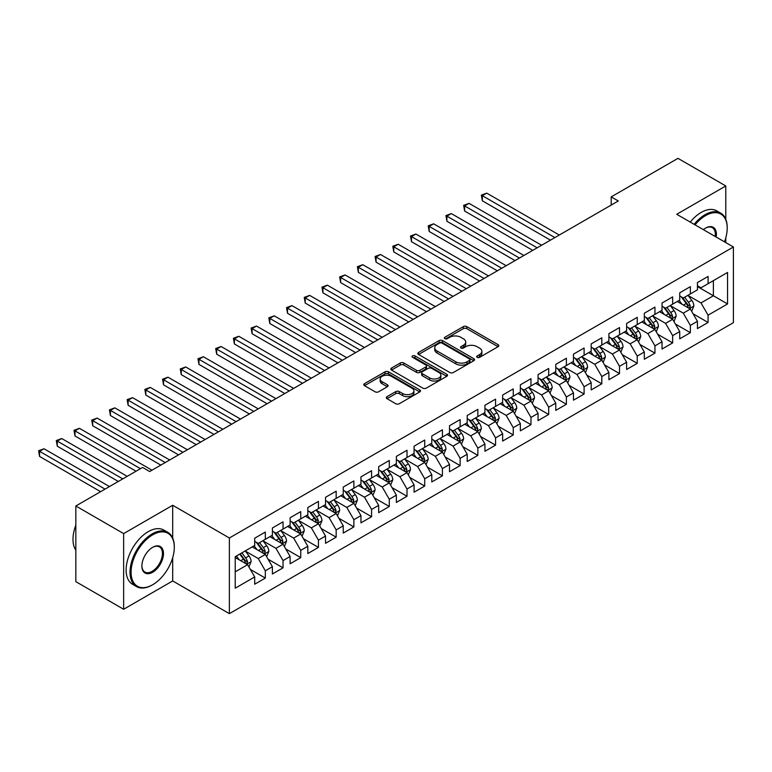 <?xml version="1.0" encoding="UTF-8"?>
<svg xmlns="http://www.w3.org/2000/svg" width="772" height="772" viewBox="0 0 772 772"><rect width="100%" height="100%" fill="white"/><g stroke="black" fill="none" stroke-linecap="round" stroke-linejoin="round"><path stroke-width="1.16" d="M477.183 357.349A1.718 0.994 0 0 0 479.615 357.349L498.085 346.686A2.461 1.419 0 0 0 498.808 345.682A2.461 1.419 0 0 0 498.085 344.679L466.799 326.614A2.461 1.419 0 0 0 463.325 326.614L444.855 337.277A1.718 0.994 0 0 0 444.344 337.982A1.718 0.994 0 0 0 444.855 338.676A1.718 0.994 0 0 0 447.287 338.676L449.68 337.296A7.865 4.545 0 0 1 460.797 337.296L463.412 338.802A7.865 4.545 0 0 1 465.709 342.015A7.865 4.545 0 0 1 463.412 345.229L461.019 346.609A1.718 0.994 0 0 0 460.517 347.313A1.718 0.994 0 0 0 461.019 348.018A1.718 0.994 0 0 0 463.451 348.018L465.844 346.638A7.865 4.545 0 0 1 476.971 346.638L479.576 348.143A7.865 4.545 0 0 1 481.882 351.356A7.865 4.545 0 0 1 479.576 354.56L477.183 355.94A1.718 0.994 0 0 0 476.681 356.645A1.718 0.994 0 0 0 477.183 357.349L477.183 355.94M387.004 396.663A2.461 1.419 0 0 0 386.289 397.667A2.461 1.419 0 0 0 387.004 398.67L395.785 403.737A2.461 1.419 0 0 0 399.259 403.737L419.775 391.896A2.461 1.419 0 0 0 420.499 390.893A2.461 1.419 0 0 0 419.775 389.889L388.49 371.824A2.461 1.419 0 0 0 385.006 371.824L364.5 383.665A2.461 1.419 0 0 0 363.776 384.668A2.461 1.419 0 0 0 364.5 385.672L375.105 391.8A2.461 1.419 0 0 0 378.579 391.8L387.361 386.733A2.461 1.419 0 0 0 388.075 385.73A2.461 1.419 0 0 0 387.361 384.726L382.101 381.686A6.572 3.792 0 0 1 380.171 379.004A6.572 3.792 0 0 1 384.234 375.491A6.572 3.792 0 0 1 391.394 376.321L411.997 388.21A6.572 3.792 0 0 1 413.927 390.893A6.572 3.792 0 0 1 409.864 394.405A6.572 3.792 0 0 1 402.695 393.575L399.259 391.597A2.461 1.419 0 0 0 395.785 391.597L387.004 396.663L387.004 398.67M172.696 538.074L172.696 505.274L123.645 533.597L75.83 505.988L142.598 467.436L149.681 471.528L618.285 200.981L611.202 196.889L611.202 205.072M172.696 505.274L229.371 537.987L733.4 246.992L733.4 322.657L229.371 613.653L229.371 537.987M725.786 219.287L725.786 185.955L676.726 214.278L733.4 246.992M725.786 185.955L677.97 158.347L611.202 196.889M449.854 372.529A2.461 1.419 0 0 0 453.328 372.529L473.844 360.688A2.461 1.419 0 0 0 474.558 359.684A2.461 1.419 0 0 0 473.844 358.681L442.549 340.616A2.461 1.419 0 0 0 439.075 340.616L418.559 352.457A2.461 1.419 0 0 0 417.835 353.46A2.461 1.419 0 0 0 418.559 354.464L449.854 372.529M413.252 357.716A1.718 0.994 0 0 1 414.998 357.967L446.776 376.311L426.298 388.133A2.461 1.419 0 0 1 422.815 388.133L391.529 370.068L400.311 365.04L400.311 362.994L391.529 368.061A2.461 1.419 0 0 0 390.806 369.064A2.461 1.419 0 0 0 391.529 370.068L391.529 368.061M400.311 365.04A2.461 1.419 0 0 1 403.785 365.04L403.785 362.994A2.461 1.419 0 0 0 400.311 362.994M403.785 362.994L416.475 370.319A2.461 1.419 0 0 0 419.949 370.319L425.777 366.961A2.461 1.419 0 0 0 426.491 365.957A2.461 1.419 0 0 0 425.777 364.953L412.566 357.32A1.718 0.994 0 0 1 412.055 356.625A1.718 0.994 0 0 1 413.117 355.699A1.718 0.994 0 0 1 414.998 355.921L446.805 374.285A2.461 1.419 0 0 1 447.528 375.288A2.461 1.419 0 0 1 446.805 376.292L446.805 374.285M697.444 286.566L713.386 295.763L713.386 280.632L727.552 272.458L708.078 283.7L708.078 276.444L697.444 282.571L697.444 289.838L690.361 293.929L690.361 286.663L679.736 292.8L679.736 300.057L672.653 304.149L672.653 296.892L662.029 303.029L662.029 310.286L654.946 314.378L654.946 307.111L644.321 313.249L644.321 320.505L637.238 324.597L637.238 317.34L626.613 323.478L626.613 330.734L619.52 334.826L619.52 327.569L608.896 333.697L608.896 340.963L601.813 345.045L601.813 337.789L591.188 343.926L591.188 351.183L584.105 355.274L584.105 348.018L573.48 354.145L573.48 361.412L566.397 365.503L566.397 358.237L555.772 364.374L555.772 371.631L548.68 375.723L548.68 368.466L538.055 374.603L538.055 381.86L530.972 385.952L530.972 378.685L520.347 384.823L520.347 392.079L513.264 396.171L513.264 388.914L502.64 395.052L502.64 402.308L495.556 406.4L495.556 399.143L484.932 405.271L484.932 412.537L477.849 416.619L477.849 409.363L467.214 415.5L467.214 422.757L460.131 426.848L460.131 419.592L449.507 425.719L449.507 432.986L442.424 437.068L442.424 429.811L431.799 435.948L431.799 443.205L424.716 447.297L424.716 440.04L414.091 446.177L414.091 453.434L407.008 457.526L407.008 450.259L396.374 456.397L396.374 463.654L389.291 467.745L389.291 460.488L378.666 466.626L378.666 473.883L371.583 477.974L371.583 470.708L360.958 476.845L360.958 484.102L353.875 488.193L353.875 480.937L343.25 487.074L343.25 494.331L336.167 498.422L336.167 491.166L325.543 497.293L325.543 504.56L318.45 508.642L318.45 501.385L307.825 507.522L307.825 514.779L300.742 518.871L300.742 511.614L290.118 517.742L290.118 525.008L283.034 529.1L283.034 521.833L272.41 527.971L272.41 535.228L265.327 539.319L265.327 532.062L254.702 538.2L254.702 545.457L235.219 556.699L235.219 588.196L254.702 576.945L247.609 564.679L235.219 557.519M727.552 272.458L727.552 303.946L708.078 315.198L700.995 302.923L688.151 295.512M693.111 313.818L708.078 322.455L708.078 315.198M708.078 322.455L697.444 328.592L697.444 321.326L690.361 325.417L683.278 313.152L670.443 305.731M675.404 324.037L690.361 332.674L690.361 325.417M690.361 332.674L679.736 338.812L679.736 331.555L672.653 335.646L665.57 323.372L652.726 315.96M657.686 334.266L672.653 342.903L672.653 335.646M672.653 342.903L662.029 349.04L662.029 341.774L654.946 345.866L647.862 333.6L635.018 326.189M639.978 344.486L654.946 353.132L654.946 345.866M654.946 353.132L644.321 359.26L644.321 352.003L637.238 356.095L630.155 343.82L617.311 336.409M622.271 354.715L637.238 363.351L637.238 356.095M637.238 363.351L626.613 369.489L626.613 362.232L619.52 366.314L612.437 354.049L599.603 346.638M604.563 364.934L619.52 373.58L619.52 366.314M619.52 373.58L608.896 379.708L608.896 372.451L601.813 376.543L594.729 364.268L581.895 356.857M586.845 375.163L601.813 383.8L601.813 376.543M601.813 383.8L591.188 389.937L591.188 382.68L584.105 386.762L577.022 374.497L564.178 367.086M569.138 385.382L584.105 394.029L584.105 386.762M584.105 394.029L573.48 400.166L573.48 392.9L566.397 396.991L559.314 384.726L546.47 377.305M551.43 395.611L566.397 404.248L566.397 396.991M566.397 404.248L555.772 410.386L555.772 403.129L548.68 407.22L541.597 394.946L528.762 387.534M533.722 405.84L548.68 414.477L548.68 407.22M548.68 414.477L538.055 420.615L538.055 413.348L530.972 417.44L523.889 405.175L511.054 397.754M516.005 416.06L530.972 424.697L530.972 417.44M530.972 424.697L520.347 430.834L520.347 423.577L513.264 427.669L506.181 415.394L493.337 407.983M498.297 426.289L513.264 434.925L513.264 427.669M513.264 434.925L502.64 441.063L502.64 433.796L495.556 437.888L488.473 425.623L475.629 418.212M480.589 436.508L495.556 445.154L495.556 437.888M495.556 445.154L484.932 451.282L484.932 444.025L477.849 448.117L470.756 435.842L457.921 428.431M462.882 446.737L477.849 455.374L477.849 448.117M477.849 455.374L467.214 461.511L467.214 454.254L460.131 458.336L453.048 446.071L440.214 438.66M445.174 456.956L460.131 465.603L460.131 458.336M460.131 465.603L449.507 471.731L449.507 464.474L442.424 468.565L435.34 456.3L422.496 448.879M427.456 467.185L442.424 475.822L442.424 468.565M442.424 475.822L431.799 481.96L431.799 474.703L424.716 478.794L417.633 466.52L404.789 459.108M409.749 477.414L424.716 486.051L424.716 478.794M424.716 486.051L414.091 492.189L414.091 484.922L407.008 489.014L399.915 476.749L387.081 469.328M392.041 487.634L407.008 496.271L407.008 489.014M407.008 496.271L396.374 502.408L396.374 495.151L389.291 499.243L382.208 486.968L369.373 479.557M374.333 497.863L389.291 506.5L389.291 499.243M389.291 506.5L378.666 512.637L378.666 505.371L371.583 509.462L364.5 497.197L351.656 489.786M356.616 508.082L371.583 516.729L371.583 509.462M371.583 516.729L360.958 522.856L360.958 515.599L353.875 519.691L346.792 507.416L333.948 500.005M338.908 518.311L353.875 526.948L353.875 519.691M353.875 526.948L343.25 533.085L343.25 525.828L336.167 529.91L329.084 517.645L316.24 510.234M321.2 528.531L336.167 537.177L336.167 529.91M336.167 537.177L325.543 543.305L325.543 536.048L318.45 540.139L311.367 527.865L298.532 520.453M303.493 538.759L318.45 547.396L318.45 540.139M318.45 547.396L307.825 553.534L307.825 546.277L300.742 550.368L293.659 538.094L280.825 530.682M285.775 548.979L300.742 557.625L300.742 550.368M300.742 557.625L290.118 563.763L290.118 556.496L283.034 560.588L275.951 548.323L263.107 540.902M268.067 559.208L283.034 567.845L283.034 560.588M283.034 567.845L272.41 573.982L272.41 566.725L265.327 570.817L258.244 558.542L245.399 551.131M250.36 569.437L265.327 578.074L265.327 570.817M265.327 578.074L254.702 584.211L254.702 576.945M254.702 541.365L258.244 543.411L265.327 539.319M235.219 571.84L247.609 564.679M272.41 531.146L275.951 533.182L283.034 529.1M258.244 558.542L265.327 554.45L252.222 546.885M272.41 566.725L265.327 554.45M290.118 520.917L293.659 522.962L300.742 518.871M275.951 548.323L283.034 544.231L269.93 536.665M290.118 556.496L283.034 544.231M307.825 510.688L311.367 512.733L318.45 508.642M293.659 538.094L300.742 534.002L287.638 526.436M307.825 546.277L300.742 534.002M325.543 500.468L329.084 502.514L336.167 498.422M311.367 527.865L318.45 523.783L305.345 516.217M325.543 536.048L318.45 523.783M343.25 490.239L346.792 492.285L353.875 488.193M329.084 517.645L336.167 513.554L323.063 505.988M343.25 525.828L336.167 513.554M360.958 480.02L364.5 482.066L371.583 477.974M346.792 507.416L353.875 503.334L340.77 495.759M360.958 515.599L353.875 503.334M378.666 469.791L382.208 471.837L389.291 467.745M364.5 497.197L371.583 493.105L358.478 485.54M378.666 505.371L371.583 493.105M396.374 459.572L399.915 461.608L407.008 457.526M382.208 486.968L389.291 482.876L376.186 475.311M396.374 495.151L389.291 482.876M414.091 449.343L417.633 451.388L424.716 447.297M399.915 476.749L407.008 472.657L393.894 465.091M414.091 484.922L407.008 472.657M431.799 439.114L435.34 441.159L442.424 437.068M417.633 466.52L424.716 462.428L411.611 454.862M431.799 474.703L424.716 462.428M449.507 428.894L453.048 430.94L460.131 426.848M435.34 456.3L442.424 452.209L429.319 444.643M449.507 464.474L442.424 452.209M467.214 418.665L470.756 420.711L477.849 416.619M453.048 446.071L460.131 441.98L447.027 434.414M467.214 454.254L460.131 441.98M484.932 408.446L488.473 410.492L495.556 406.4M470.756 435.842L477.849 431.76L464.734 424.185M484.932 444.025L477.849 431.76M502.64 398.217L506.181 400.263L513.264 396.171M488.473 425.623L495.556 421.531L482.452 413.966M502.64 433.796L495.556 421.531M520.347 387.998L523.889 390.043L530.972 385.952M506.181 415.394L513.264 411.302L500.159 403.737M520.347 423.577L513.264 411.302M538.055 377.769L541.597 379.814L548.68 375.723M523.889 405.175L530.972 401.083L517.867 393.517M538.055 413.348L530.972 401.083M555.772 367.54L559.314 369.585L566.397 365.503M541.597 394.946L548.68 390.854L535.575 383.288M555.772 403.129L548.68 390.854M573.48 357.32L577.022 359.366L584.105 355.274M559.314 384.726L566.397 380.635L553.292 373.069M573.48 392.9L566.397 380.635M591.188 347.091L594.729 349.137L601.813 345.045M577.022 374.497L584.105 370.406L571 362.84M591.188 382.68L584.105 370.406M608.896 336.872L612.437 338.918L619.52 334.826M594.729 364.268L601.813 360.186L588.708 352.621M608.896 372.451L601.813 360.186M626.613 326.643L630.155 328.689L637.238 324.597M612.437 354.049L619.52 349.957L606.416 342.392M626.613 362.232L619.52 349.957M644.321 316.423L647.862 318.469L654.946 314.378M630.155 343.82L637.238 339.728L624.133 332.163M644.321 352.003L637.238 339.728M662.029 306.195L665.57 308.24L672.653 304.149M647.862 333.6L654.946 329.509L641.841 321.943M662.029 341.774L654.946 329.509M679.736 295.975L683.278 298.011L690.361 293.929M665.57 323.372L672.653 319.28L659.549 311.714M679.736 331.555L672.653 319.28M697.444 285.746L700.995 287.792L708.078 283.7M683.278 313.152L690.361 309.061L677.256 301.495M697.444 321.326L690.361 309.061M75.83 505.988L75.83 581.654L123.645 609.262L172.696 580.94L229.371 613.653M123.645 533.597L123.645 609.262M725.786 242.601L725.786 237.786M700.995 302.923L713.386 295.763L727.552 303.946M172.696 580.94L172.696 557.625M477.878 357.59L479.576 356.606A7.865 4.545 0 0 0 481.882 353.393L481.882 351.356M465.709 342.015L465.709 344.061A7.865 4.545 0 0 1 463.412 347.275L461.704 348.259M498.056 346.705L466.799 328.66A2.461 1.419 0 0 0 463.325 328.66L445.54 338.927M473.805 360.707L442.549 342.662A2.461 1.419 0 0 0 439.075 342.662L418.588 354.483M469.492 360.389A1.718 0.994 0 0 0 469.994 359.684A1.718 0.994 0 0 0 469.492 358.98L442.028 343.125A1.718 0.994 0 0 0 439.596 343.125L437.077 344.573A7.865 4.545 0 0 0 434.771 347.786A7.865 4.545 0 0 0 437.077 350.999L455.847 361.836A7.865 4.545 0 0 0 466.973 361.836L469.492 360.389L469.492 362.425A1.718 0.994 0 0 0 469.994 361.73L469.994 359.684M434.771 347.786L434.771 349.832A7.865 4.545 0 0 0 437.077 353.045L437.077 350.999M469.492 362.425L466.973 363.882A7.865 4.545 0 0 1 455.847 363.882L437.077 353.045M403.785 365.04L416.475 372.365A2.461 1.419 0 0 0 419.949 372.365L425.777 369.006A2.461 1.419 0 0 0 426.491 368.003L426.491 365.957M429.637 377.923A6.572 3.792 0 0 0 436.807 378.743A6.572 3.792 0 0 0 440.87 375.24A6.572 3.792 0 0 0 438.94 372.558L431.683 368.36A2.461 1.419 0 0 0 428.209 368.36L422.38 371.728A2.461 1.419 0 0 0 421.666 372.731A2.461 1.419 0 0 0 422.38 373.735L429.637 377.923L429.637 379.969A6.572 3.792 0 0 0 436.807 380.789A6.572 3.792 0 0 0 440.87 377.286L440.87 375.24M421.666 372.731L421.666 374.777A2.461 1.419 0 0 0 422.38 375.781L422.38 373.735M429.637 379.969L422.38 375.781M413.927 390.893L413.927 392.938A6.572 3.792 0 0 1 409.864 396.451A6.572 3.792 0 0 1 402.695 395.621L399.259 393.643A2.461 1.419 0 0 0 395.785 393.643L387.042 398.69M380.171 379.004L380.171 381.05A6.572 3.792 0 0 0 382.101 383.732L382.101 381.686M387.322 386.753L382.101 383.732M419.746 391.915L388.49 373.87A2.461 1.419 0 0 0 385.006 373.87L364.529 385.691M691.673 311.328L693.874 305.973A6.639 3.831 -120 0 0 691.751 300.318L687.987 295.3M681.994 304.226L679.138 300.404M559.314 235.035L486.756 193.145L482.326 195.692L482.326 200.807L550.455 240.14M689.116 308.337L690.284 306.252A6.639 3.831 -120 0 0 688.383 302.257L684.629 297.239M682.477 297.548L687.128 303.753A3.377 1.949 60 0 1 687.736 304.786L690.284 306.252M681.309 296.882L686.26 303.493A6.639 3.831 60 0 1 688.161 307.478L688.296 307.864M482.326 200.807L481.352 195.133L554.885 237.583M481.352 195.133L486.756 193.145M673.966 321.557L676.156 316.192A6.639 3.831 -120 0 0 674.043 310.547L670.279 305.519M664.287 314.455L661.421 310.633M541.597 245.255L469.038 203.364L464.619 205.921L464.619 211.036L532.748 250.369M671.408 318.566L672.576 316.481A6.639 3.831 -120 0 0 670.675 312.486L666.912 307.468M664.769 307.777L669.411 313.982A3.377 1.949 60 0 1 670.028 315.005L672.576 316.481M663.602 307.102L668.552 313.712A6.639 3.831 60 0 1 670.453 317.707L670.588 318.093M464.619 211.036L463.644 205.362L537.177 247.812M463.644 205.362L469.038 203.364M656.258 331.777L658.448 326.421A6.639 3.831 -120 0 0 656.335 320.766L652.572 315.748M646.579 324.674L643.713 320.863M523.889 255.484L451.33 213.593L446.901 216.15L446.901 221.255L515.03 260.589M653.691 328.785L654.868 326.701A6.639 3.831 -120 0 0 652.967 322.715L649.204 317.688M647.061 318.006L651.703 324.201A3.377 1.949 60 0 1 652.321 325.234L654.868 326.701M645.894 317.331L650.844 323.941A6.639 3.831 60 0 1 652.745 327.926L652.88 328.312M446.901 221.255L445.927 215.581L519.459 258.041M445.927 215.581L451.33 213.593M724.454 241.829A30.552 17.64 120 0 0 727.205 228.078A30.552 17.64 120 0 0 705.598 215.6A30.552 17.64 120 0 0 695.061 224.855M694.134 224.324A31.305 18.074 -60 0 1 705.068 214.684A31.305 18.074 -60 0 1 720.72 213.13A31.305 18.074 -60 0 1 727.205 227.46A31.305 18.074 -60 0 1 727.205 227.779M703.35 229.641A15.276 8.82 -60 0 1 705.598 228.078L705.598 228.078A15.276 8.82 -60 0 1 716.165 237.043M715.181 236.473A14.523 8.386 120 0 0 712.324 227.663A14.523 8.386 120 0 0 705.328 228.242M690.236 222.075A31.305 18.074 -60 0 1 701.169 212.435A31.305 18.074 -60 0 1 716.821 210.881L720.72 213.13M152.161 585.022L152.692 584.722A30.552 17.64 120 0 0 174.298 547.3A30.552 17.64 120 0 0 152.692 534.822A30.552 17.64 120 0 0 131.086 572.245A30.552 17.64 120 0 0 152.692 584.722L152.161 585.022A31.305 18.074 -60 0 1 136.499 586.575A31.305 18.074 -60 0 1 131.703 561.485A31.305 18.074 -60 0 1 152.161 533.906A31.305 18.074 -60 0 1 167.814 532.352A31.305 18.074 -60 0 1 174.298 546.682A31.305 18.074 -60 0 1 174.289 546.991M152.692 547.3L152.692 547.3A15.276 8.82 -60 0 1 163.49 553.534A15.276 8.82 -60 0 1 152.692 572.245A15.276 8.82 -60 0 1 141.884 566.011A15.276 8.82 -60 0 1 152.692 547.3L152.692 547.3M141.884 565.693A14.523 8.386 120 0 0 144.895 572.042A14.523 8.386 120 0 0 152.161 571.328A14.523 8.386 120 0 0 161.647 558.523A14.523 8.386 120 0 0 159.418 546.885A14.523 8.386 120 0 0 152.422 547.454M75.83 550.195A31.305 18.074 -60 0 1 75.83 525.172M136.499 586.575L132.61 584.327A31.305 18.074 -60 0 1 127.805 559.237A31.305 18.074 -60 0 1 148.263 531.647A31.305 18.074 -60 0 1 163.915 530.103L167.814 532.352M638.541 342.006L640.741 336.64A6.639 3.831 -120 0 0 638.618 330.995L634.864 325.967M628.862 334.903L626.005 331.082M506.181 265.703L433.623 223.812L429.193 226.37L429.193 231.484L497.322 270.818M635.983 339.014L637.161 336.93A6.639 3.831 -120 0 0 635.259 332.935L631.496 327.917M629.344 328.225L633.995 334.43A3.377 1.949 60 0 1 634.613 335.453L637.161 336.93M628.176 327.55L633.136 334.16A6.639 3.831 60 0 1 635.028 338.155L635.163 338.541M429.193 231.484L428.219 225.81L501.752 268.26M428.219 225.81L433.623 223.812M620.833 352.225L623.033 346.869A6.639 3.831 -120 0 0 620.91 341.214L617.146 336.196M611.154 345.123L608.297 341.311M488.473 275.932L415.915 234.041L411.486 236.599L411.486 241.704L479.615 281.047M618.276 349.233L619.443 347.149A6.639 3.831 -120 0 0 617.552 343.164L613.788 338.136M611.636 338.454L616.288 344.65A3.377 1.949 60 0 1 616.896 345.682L619.443 347.149M610.469 337.779L615.419 344.389A6.639 3.831 60 0 1 617.32 348.375L617.455 348.761M411.486 241.704L410.511 236.029L484.044 278.489M410.511 236.029L415.915 234.041M603.125 362.454L605.316 357.098A6.639 3.831 -120 0 0 603.202 351.443L599.439 346.416M593.446 355.352L590.59 351.53M470.756 286.151L398.198 244.261L393.778 246.818L393.778 251.933L461.907 291.266M600.568 359.462L601.735 357.378A6.639 3.831 -120 0 0 599.834 353.383L596.071 348.365M593.929 348.674L598.57 354.879A3.377 1.949 60 0 1 599.188 355.902L601.735 357.378M592.761 347.998L597.711 354.609A6.639 3.831 60 0 1 599.612 358.604L599.747 358.99M393.778 251.933L392.803 246.258L466.336 288.709M392.803 246.258L398.198 244.261M585.417 372.673L587.608 367.318A6.639 3.831 -120 0 0 585.494 361.663L581.731 356.645M575.738 365.571L572.872 361.759M453.048 296.38L380.49 254.49L376.06 257.047L376.06 262.162L444.199 301.495M582.85 369.682L584.028 367.597A6.639 3.831 -120 0 0 582.127 363.612L578.363 358.584M576.221 358.903L580.862 365.108A3.377 1.949 60 0 1 581.48 366.131L584.028 367.597M575.053 358.227L580.004 364.838A6.639 3.831 60 0 1 581.905 368.833L582.04 369.209M376.06 262.162L375.086 256.487L448.619 298.938M375.086 256.487L380.49 254.49M567.709 382.902L569.9 377.547A6.639 3.831 -120 0 0 567.787 371.892L564.023 366.874M558.021 375.8L555.164 371.979M435.34 306.6L362.782 264.709L358.353 267.266L358.353 272.381L426.482 311.714M565.143 379.911L566.32 377.826A6.639 3.831 -120 0 0 564.419 373.831L560.655 368.813M558.503 369.122L563.155 375.327A3.377 1.949 60 0 1 563.772 376.36L566.32 377.826M557.336 368.456L562.296 375.067A6.639 3.831 60 0 1 564.187 379.052L564.322 379.438M358.353 272.381L357.378 266.707L430.911 309.157M357.378 266.707L362.782 264.709M549.992 393.131L552.192 387.766A6.639 3.831 -120 0 0 550.069 382.121L546.306 377.093M540.313 386.029L537.457 382.208M417.633 316.829L345.074 274.938L340.645 277.495L340.645 282.61L408.774 321.943M547.435 390.13L548.602 388.055A6.639 3.831 -120 0 0 546.711 384.06L542.948 379.033M540.796 379.351L545.447 385.556A3.377 1.949 60 0 1 546.055 386.579L548.602 388.055M539.628 378.676L544.578 385.286A6.639 3.831 60 0 1 546.479 389.281L546.615 389.667M340.645 282.61L339.67 276.936L413.203 319.386M339.67 276.936L345.074 274.938M532.284 403.351L534.485 397.995A6.639 3.831 -120 0 0 532.362 392.34L528.598 387.322M522.605 396.248L519.749 392.437M399.915 327.058L327.367 285.167L322.937 287.715L322.937 292.829L391.066 332.163M529.727 400.359L530.895 398.275A6.639 3.831 -120 0 0 528.994 394.28L525.24 389.262M523.088 389.57L527.73 395.775A3.377 1.949 60 0 1 528.347 396.808L530.895 398.275M521.92 388.905L526.871 395.515A6.639 3.831 60 0 1 528.772 399.5L528.907 399.886M322.937 292.829L321.963 287.155L395.496 329.605M321.963 287.155L327.367 285.167M514.577 413.58L516.767 408.214A6.639 3.831 -120 0 0 514.654 402.569L510.89 397.541M504.898 406.477L502.032 402.656M382.208 337.277L309.649 295.387L305.22 297.944L305.22 303.058L373.358 342.392M512.01 410.588L513.187 408.504A6.639 3.831 -120 0 0 511.286 404.509L507.522 399.491M505.38 399.8L510.022 406.004A3.377 1.949 60 0 1 510.639 407.027L513.187 408.504M504.212 399.124L509.163 405.734A6.639 3.831 60 0 1 511.064 409.729L511.199 410.115M305.22 303.058L304.255 297.384L377.778 339.834M304.255 297.384L309.649 295.387M496.869 423.799L499.059 418.443A6.639 3.831 -120 0 0 496.946 412.788L493.183 407.77M487.18 416.697L484.324 412.885M364.5 347.506L291.941 305.615L287.512 308.173L287.512 313.278L355.641 352.621M494.302 420.808L495.479 418.723A6.639 3.831 -120 0 0 493.578 414.738L489.815 409.71M487.663 410.028L492.314 416.224A3.377 1.949 60 0 1 492.932 417.256L495.479 418.723M486.505 409.353L491.455 415.963A6.639 3.831 60 0 1 493.356 419.949L493.482 420.335M287.512 313.278L286.537 307.603L360.07 350.063M286.537 307.603L291.941 305.615M479.151 434.028L481.352 428.672A6.639 3.831 -120 0 0 479.229 423.017L475.465 417.99M469.472 426.926L466.616 423.104M346.792 357.725L274.234 315.835L269.804 318.392L269.804 323.507L337.933 362.84M476.594 431.037L477.772 428.952A6.639 3.831 -120 0 0 475.87 424.957L472.107 419.939M469.955 420.248L474.606 426.453A3.377 1.949 60 0 1 475.214 427.476L477.772 428.952M468.787 419.572L473.738 426.183A6.639 3.831 60 0 1 475.639 430.178L475.774 430.564M269.804 323.507L268.83 317.832L342.363 360.283M268.83 317.832L274.234 315.835M461.444 444.247L463.644 438.892A6.639 3.831 -120 0 0 461.521 433.237L457.757 428.219M451.765 437.145L448.908 433.333M329.075 367.954L256.526 326.064L252.097 328.621L252.097 333.736L320.226 373.069M458.886 441.256L460.054 439.171A6.639 3.831 -120 0 0 458.153 435.186L454.399 430.158M452.247 430.477L456.899 436.682A3.377 1.949 60 0 1 457.507 437.705L460.054 439.171M451.08 429.801L456.03 436.412A6.639 3.831 60 0 1 457.931 440.407L458.066 440.783M252.097 333.736L251.122 328.052L324.655 370.512M251.122 328.052L256.526 326.064M443.736 454.476L445.927 449.121A6.639 3.831 -120 0 0 443.813 443.466L440.05 438.448M434.057 447.374L431.191 443.553M311.367 378.174L238.809 336.283L234.389 338.84L234.389 343.955L302.518 383.288M441.169 451.485L442.346 449.4A6.639 3.831 -120 0 0 440.445 445.405L436.682 440.387M434.539 440.696L439.181 446.901A3.377 1.949 60 0 1 439.799 447.934L442.346 449.4M433.372 440.021L438.322 446.631A6.639 3.831 60 0 1 440.223 450.626L440.358 451.012M234.389 343.955L233.414 338.281L306.938 380.731M233.414 338.281L238.809 336.283M426.028 464.696L428.219 459.34A6.639 3.831 -120 0 0 426.105 453.695L422.342 448.667M416.349 457.603L413.483 453.782M293.659 388.403L221.101 346.512L216.671 349.069L216.671 354.184L284.8 393.517M423.461 461.704L424.639 459.63A6.639 3.831 -120 0 0 422.738 455.634L418.974 450.607M416.832 450.925L421.473 457.13A3.377 1.949 60 0 1 422.091 458.153L424.639 459.63M415.664 450.25L420.615 456.86A6.639 3.831 60 0 1 422.516 460.855L422.651 461.241M216.671 354.184L215.697 348.51L289.23 390.96M215.697 348.51L221.101 346.512M408.311 474.925L410.511 469.569A6.639 3.831 -120 0 0 408.388 463.914L404.634 458.896M398.632 467.822L395.775 464.001M275.951 398.632L203.393 356.741L198.964 359.289L198.964 364.403L267.093 403.737M405.754 471.933L406.931 469.849A6.639 3.831 -120 0 0 405.03 465.854L401.266 460.836M399.114 461.145L403.766 467.349A3.377 1.949 60 0 1 404.383 468.382L406.931 469.849M397.947 460.479L402.897 467.089A6.639 3.831 60 0 1 404.798 471.074L404.933 471.46M198.964 364.403L197.989 358.729L271.522 401.179M197.989 358.729L203.393 356.741M390.603 485.154L392.803 479.788A6.639 3.831 -120 0 0 390.68 474.143L386.917 469.115M380.924 478.051L378.068 474.23M258.244 408.851L185.685 366.961L181.256 369.518L181.256 374.632L249.385 413.966M388.046 482.162L389.213 480.078A6.639 3.831 -120 0 0 387.312 476.083L383.559 471.065M381.407 471.374L386.058 477.578A3.377 1.949 60 0 1 386.666 478.601L389.213 480.078M380.239 470.698L385.189 477.308A6.639 3.831 60 0 1 387.09 481.303L387.226 481.689M181.256 374.632L180.281 368.958L253.814 411.408M180.281 368.958L185.685 366.961M372.895 495.373L375.086 490.017A6.639 3.831 -120 0 0 372.972 484.362L369.209 479.344M363.216 488.271L360.35 484.459M240.526 419.08L167.968 377.19L163.548 379.747L163.548 384.852L231.677 424.185M370.338 492.382L371.506 490.297A6.639 3.831 -120 0 0 369.605 486.312L365.841 481.284M363.699 481.603L368.34 487.798A3.377 1.949 60 0 1 368.958 488.83L371.506 490.297M362.531 480.927L367.482 487.537A6.639 3.831 60 0 1 369.383 491.523L369.518 491.909M163.548 384.852L162.574 379.177L236.097 421.637M162.574 379.177L167.968 377.19M355.188 505.602L357.378 500.237A6.639 3.831 -120 0 0 355.265 494.591L351.501 489.564M345.509 498.5L342.643 494.678M222.819 429.3L150.26 387.409L145.831 389.966L145.831 395.081L213.96 434.414M352.621 502.611L353.798 500.526A6.639 3.831 -120 0 0 351.897 496.531L348.133 491.513M345.991 491.822L350.633 498.027A3.377 1.949 60 0 1 351.25 499.05L353.798 500.526M344.823 491.146L349.774 497.757A6.639 3.831 60 0 1 351.675 501.752L351.81 502.138M145.831 395.081L144.856 389.406L218.389 431.857M144.856 389.406L150.26 387.409M337.47 515.821L339.67 510.466A6.639 3.831 -120 0 0 337.547 504.811L333.793 499.793M327.791 508.719L324.935 504.907M205.111 439.529L132.552 397.638L128.123 400.195L128.123 405.3L196.252 444.643M334.913 512.83L336.09 510.746A6.639 3.831 -120 0 0 334.189 506.76L330.426 501.732M328.274 502.051L332.925 508.246A3.377 1.949 60 0 1 333.543 509.279L336.09 510.746M327.106 501.375L332.066 507.986A6.639 3.831 60 0 1 333.958 511.981L334.093 512.357M128.123 405.3L127.148 399.626L200.681 442.086M127.148 399.626L132.552 397.638M319.762 526.05L321.963 520.695A6.639 3.831 -120 0 0 319.84 515.04L316.076 510.022M310.083 518.948L307.227 515.127M187.403 449.748L114.845 407.857L110.415 410.414L110.415 415.529L178.544 454.862M317.205 523.059L318.373 520.975A6.639 3.831 -120 0 0 316.481 516.979L312.718 511.961M310.566 512.27L315.217 518.475A3.377 1.949 60 0 1 315.825 519.498L318.373 520.975M309.398 511.595L314.349 518.205A6.639 3.831 60 0 1 316.25 522.2L316.385 522.586M110.415 415.529L109.441 409.855L182.974 452.305M109.441 409.855L114.845 407.857M302.055 536.27L304.245 530.914A6.639 3.831 -120 0 0 302.132 525.269L298.368 520.241M292.376 529.167L289.51 525.356M169.686 459.977L97.127 418.086L92.708 420.643L92.708 425.758L160.837 465.091M299.497 533.278L300.665 531.204A6.639 3.831 -120 0 0 298.764 527.208L295 522.181M292.858 522.499L297.5 528.704A3.377 1.949 60 0 1 298.117 529.727L300.665 531.204M291.691 521.824L296.641 528.434A6.639 3.831 60 0 1 298.542 532.429L298.677 532.805M92.708 425.758L91.733 420.084L165.266 462.534M91.733 420.084L97.127 418.086M284.347 546.499L286.537 541.143A6.639 3.831 -120 0 0 284.424 535.488L280.661 530.47M274.668 539.396L271.802 535.575M151.978 470.196L79.419 428.315L74.99 430.863L74.99 435.977L136.036 471.219M281.78 543.507L282.957 541.423A6.639 3.831 -120 0 0 281.056 537.428L277.293 532.41M275.15 532.719L279.792 538.924A3.377 1.949 60 0 1 280.41 539.956L282.957 541.423M273.983 532.053L278.933 538.663A6.639 3.831 60 0 1 280.834 542.648L280.969 543.034M74.99 435.977L74.016 430.303L140.465 468.672M74.016 430.303L79.419 428.315M266.639 556.728L268.83 551.362A6.639 3.831 -120 0 0 266.716 545.717L262.953 540.689M256.951 549.625L254.094 545.804M127.187 476.334L61.712 438.535L57.282 441.092L57.282 446.206L118.328 481.448M264.072 553.727L265.25 551.652A6.639 3.831 -120 0 0 263.348 547.657L259.585 542.639M257.433 542.948L262.084 549.153A3.377 1.949 60 0 1 262.702 550.175L265.25 551.652M256.265 542.272L261.225 548.882A6.639 3.831 60 0 1 263.117 552.877L263.252 553.263M57.282 446.206L56.308 440.532L122.758 478.891M56.308 440.532L61.712 438.535M248.922 566.947L251.122 561.591A6.639 3.831 -120 0 0 248.999 555.937L245.235 550.918M239.243 559.845L236.386 556.033M109.479 486.563L44.004 448.764L39.575 451.321L39.575 456.426L100.621 491.677M246.364 563.956L247.532 561.871A6.639 3.831 -120 0 0 245.641 557.886L241.877 552.858M240.208 553.823L244.377 559.372A3.377 1.949 60 0 1 244.985 560.404L247.532 561.871M239.745 554.084L243.508 559.111A6.639 3.831 60 0 1 245.409 563.097L245.544 563.483M39.575 456.426L38.6 450.752L105.05 489.12M38.6 450.752L44.004 448.764M479.576 356.606L479.576 354.56M461.019 348.018L461.019 346.609M463.412 347.275L463.412 345.229M444.855 338.676L444.855 337.277M463.325 328.66L463.325 326.614M466.799 328.66L466.799 326.614M498.085 346.686L498.085 344.679M418.559 354.464L418.559 352.457M439.075 342.662L439.075 340.616M442.549 342.662L442.549 340.616M473.844 360.688L473.844 358.681M455.847 363.882L455.847 361.836M466.973 363.882L466.973 361.836M416.475 372.365L416.475 370.319M419.949 372.365L419.949 370.319M425.777 369.006L425.777 366.961M414.998 357.967L414.998 355.921M395.785 393.643L395.785 391.597M399.259 393.643L399.259 391.597M402.695 395.621L402.695 393.575M387.361 386.733L387.361 384.726M364.5 385.672L364.5 383.665M385.006 373.87L385.006 371.824M388.49 373.87L388.49 371.824M419.775 391.896L419.775 389.889M689.531 308.578L693.825 306.098M688.383 302.257L691.751 300.318M683.49 305.085L686.26 303.493M671.823 318.807L676.118 316.327M670.675 312.486L674.043 310.547M665.782 315.314L668.552 313.712M654.116 329.026L658.41 326.546M652.967 322.715L656.335 320.766M648.065 325.543L650.844 323.941M636.398 339.255L640.692 336.775M635.259 332.935L638.618 330.995M630.357 335.762L633.136 334.16M618.69 349.475L622.985 346.995M617.552 343.164L620.91 341.214M612.65 345.991L615.419 344.389M600.983 359.704L605.277 357.224M599.834 353.383L603.202 351.443M594.942 356.21L597.711 354.609M583.275 369.923L587.569 367.443M582.127 363.612L585.494 361.663M577.234 366.439L580.004 364.838M565.558 380.152L569.861 377.672M564.419 373.831L567.787 371.892M559.517 376.659L562.296 375.067M547.85 390.381L552.144 387.901M546.711 384.06L550.069 382.121M541.809 386.888L544.578 385.286M530.142 400.6L534.436 398.12M528.994 394.28L532.362 392.34M524.101 397.117L526.871 395.515M512.434 410.829L516.729 408.349M511.286 404.509L514.654 402.569M506.393 407.336L509.163 405.734M494.727 421.049L499.021 418.569M493.578 414.738L496.946 412.788M488.676 417.565L491.455 415.963M477.009 431.278L481.303 428.798M475.87 424.957L479.229 423.017M470.968 427.784L473.738 426.183M459.301 441.497L463.596 439.017M458.153 435.186L461.521 433.237M453.26 438.013L456.03 436.412M441.594 451.726L445.888 449.246M440.445 445.405L443.813 443.466M435.553 448.233L438.322 446.631M423.886 461.945L428.18 459.475M422.738 455.634L426.105 453.695M417.835 458.462L420.615 456.86M406.168 472.175L410.463 469.694M405.03 465.854L408.388 463.914M400.128 468.681L402.897 467.089M388.461 482.403L392.755 479.923M387.312 476.083L390.68 474.143M382.42 478.91L385.189 477.308M370.753 492.623L375.047 490.143M369.605 486.312L372.972 484.362M364.712 489.139L367.482 487.537M353.045 502.852L357.339 500.372M351.897 496.531L355.265 494.591M346.995 499.359L349.774 497.757M335.328 513.071L339.622 510.591M334.189 506.76L337.547 504.811M329.287 509.588L332.066 507.986M317.62 523.3L321.914 520.82M316.481 516.979L319.84 515.04M311.579 519.807L314.349 518.205M299.912 533.52L304.207 531.039M298.764 527.208L302.132 525.269M293.871 530.036L296.641 528.434M282.205 543.749L286.499 541.269M281.056 537.428L284.424 535.488M276.154 540.255L278.933 538.663M264.487 553.978L268.781 551.497M263.348 547.657L266.716 545.717M258.446 550.484L261.225 548.882M246.779 564.197L251.074 561.717M245.641 557.886L248.999 555.937M240.739 560.713L243.508 559.111M727.205 228.078L727.205 227.46M174.298 547.3L174.298 546.682"/></g></svg>

